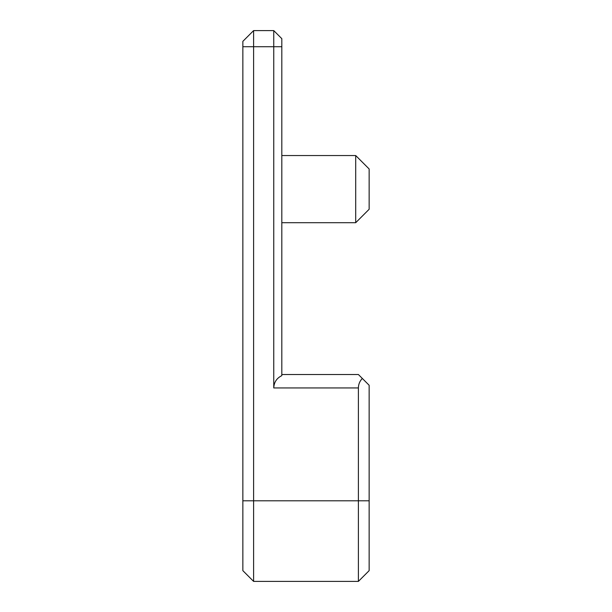 <?xml version="1.0" encoding="UTF-8"?>
<svg xmlns="http://www.w3.org/2000/svg" width="612" height="612" viewBox="0 0 612 612"><rect width="100%" height="100%" fill="white"/><g stroke="black" fill="none" stroke-linecap="round" stroke-linejoin="round"><path stroke-width="0.92" d="M281.818 46.719L273.755 46.719L273.755 30.6L281.818 38.663L281.818 375.638C276.708 378.147 274.015 382.255 273.755 387.947L358.395 387.947C358.456 384.26 359.764 381.1 362.327 378.445L369.143 385.262L369.143 570.652L358.395 581.4L358.395 500.792L369.143 500.792M242.857 46.719L253.605 46.719L253.605 30.6L242.857 41.348L242.857 570.652L253.605 581.4L253.605 46.719L273.755 46.719L273.755 387.947M281.818 374.513L358.395 374.513L362.327 378.445M358.395 387.947L358.395 500.792L242.857 500.792M273.755 30.6L253.605 30.6M369.143 209.273L369.143 168.973L355.71 155.54L355.71 222.707L369.143 209.273M253.605 581.4L358.395 581.4M281.818 222.707L355.71 222.707M281.818 155.54L355.71 155.54"/></g></svg>
